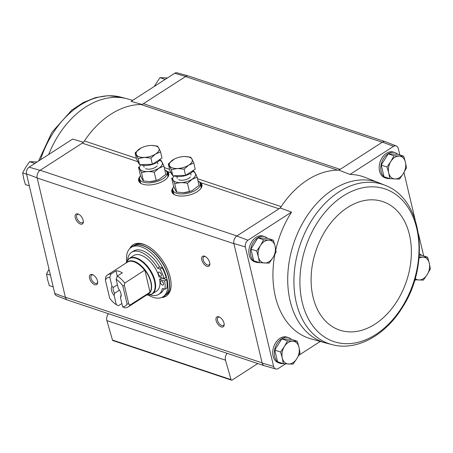 <?xml version="1.0" encoding="UTF-8"?>
<svg xmlns="http://www.w3.org/2000/svg" width="453" height="453" viewBox="0 0 453 453"><rect width="100%" height="100%" fill="white"/><g stroke="black" fill="none" stroke-linecap="round" stroke-linejoin="round"><path stroke-width="0.68" d="M338.918 170.169L340.175 169.354A7.05 4.966 -71.5 0 1 337.689 170.164A85.759 60.43 108.5 0 1 338.918 170.169L349.999 174.422A85.187 60.028 -71.5 0 1 364.869 177.327L378.85 182.774A84.451 59.507 108.5 0 0 333.006 189.564A84.451 59.507 108.5 0 0 287.842 274.207A84.451 59.507 108.5 0 0 325.401 342.887L310.956 338.838A85.187 60.028 -71.5 0 1 274.863 254.388M275.82 249.762A85.187 60.028 -71.5 0 1 291.539 212.112L280.248 207.989L236.755 236.03A5.878 4.139 108.5 0 0 233.878 243.499L245.356 246.942A5.306 3.737 -71.5 0 1 247.95 240.215L291.539 212.112M285.537 363.85L278.284 368.527A5.306 3.737 -71.5 0 1 275.786 368.952A5.306 3.737 -71.5 0 1 273.618 366.477L245.356 246.942M298.793 355.305L320.282 341.449M259.139 262.57A13.511 9.519 -71.5 0 1 256.138 262.27L254.558 261.738A13.511 9.519 -71.5 0 1 249.801 245.911A13.511 9.519 -71.5 0 1 263.114 236.109L264.694 236.636A13.511 9.519 -71.5 0 1 267.383 238.301M283.017 363.589A13.511 9.519 -71.5 0 1 280.016 363.283L278.436 362.757A13.511 9.519 -71.5 0 1 273.686 346.93A13.511 9.519 -71.5 0 1 286.992 337.128L288.572 337.655A13.511 9.519 -71.5 0 1 291.268 339.32M414.506 280.707L415.86 279.835M349.999 174.422L393.589 146.325A5.306 3.737 -71.5 0 1 396.33 145.985A5.306 3.737 -71.5 0 1 398.255 148.369L399.801 154.915M67.82 300.135A5.878 4.139 -71.5 0 1 67.548 300.045L56.67 295.809A5.306 3.737 -71.5 0 1 54.745 293.419L26.484 173.884A5.306 3.737 -71.5 0 1 29.077 167.151L40.023 170.362L82.259 143.131A7.05 4.966 -71.5 0 0 84.417 140.945A85.759 60.43 -71.5 0 1 140.957 104.496A7.05 4.966 -71.5 0 0 143.442 103.686L340.175 169.354L382.411 142.129L393.589 146.325M247.95 240.215L236.755 236.03M142.185 104.496L131.127 101.364L174.716 73.261A5.306 3.737 -71.5 0 1 177.214 72.842L188.448 75.985A5.878 4.139 108.5 0 0 185.679 76.461L185.532 76.551A5.872 4.139 -71.5 0 1 188.584 76.03L385.18 141.653M143.442 103.686L185.532 76.551L382.264 142.225M174.716 73.261L185.679 76.461M83.516 142.321L72.667 139.054L29.077 167.151M423.685 255.934L418.51 234.048M415.203 220.056L403.968 172.525M389.461 178.556A13.511 9.519 -71.5 0 1 386.46 178.25L384.88 177.723A13.511 9.519 -71.5 0 1 380.129 161.891A13.511 9.519 -71.5 0 1 393.436 152.095L395.016 152.621A13.511 9.519 -71.5 0 1 397.711 154.286M275.786 368.952L264.552 365.803A5.878 4.139 -71.5 0 1 262.14 363.057L233.878 243.499M396.33 145.985L385.452 141.749A5.878 4.139 108.5 0 0 382.411 142.129M198.703 181.347L200.758 182.689A15.459 7.242 166.7 0 1 202.015 185.656A15.459 7.242 166.7 0 1 188.556 195.226A15.459 7.242 166.7 0 1 172.231 192.701A15.459 7.242 166.7 0 1 173.171 187.548M165.492 170.26L167.548 171.602A15.459 7.242 166.7 0 1 168.805 174.569A15.459 7.242 166.7 0 1 155.345 184.139A15.459 7.242 166.7 0 1 139.02 181.613A15.459 7.242 166.7 0 1 139.96 176.46M273.618 366.477L262.14 363.057M129.768 248.561A30.544 16.285 57.2 0 1 133.091 244.773A30.544 16.285 57.2 0 1 153.884 250.537A30.544 16.285 57.2 0 1 170.203 277.304A30.544 16.285 57.2 0 1 166.194 296.115A30.544 16.285 57.2 0 1 161.37 297.581M83.176 220.345A5.872 3.131 57.2 0 1 83.352 221.789A5.872 3.131 57.2 0 1 79.468 223.629A5.872 3.131 57.2 0 1 75.124 216.896A5.872 3.131 57.2 0 1 78.409 214.122A5.872 3.131 57.2 0 1 83.176 220.345M209.688 262.576A5.872 3.131 57.2 0 1 209.864 264.02A5.872 3.131 57.2 0 1 205.985 265.86A5.872 3.131 57.2 0 1 201.642 259.127A5.872 3.131 57.2 0 1 204.92 256.353A5.872 3.131 57.2 0 1 209.688 262.576M224.02 323.182A5.872 3.131 57.2 0 1 224.195 324.631A5.872 3.131 57.2 0 1 220.311 326.471A5.872 3.131 57.2 0 1 215.968 319.739A5.872 3.131 57.2 0 1 219.252 316.964A5.872 3.131 57.2 0 1 224.02 323.182M97.503 280.951A5.872 3.131 57.2 0 1 97.678 282.4A5.872 3.131 57.2 0 1 93.794 284.241A5.872 3.131 57.2 0 1 89.451 277.508A5.872 3.131 57.2 0 1 92.735 274.733A5.872 3.131 57.2 0 1 97.503 280.951M67.548 300.045A5.878 4.139 -71.5 0 1 65.408 297.383L37.146 177.831A5.878 4.139 108.5 0 1 40.023 170.362M197.485 178.686L281.149 206.613A85.759 60.43 108.5 0 0 280.248 207.989M140.957 104.496L337.689 170.164A85.759 60.43 -71.5 0 0 281.149 206.613A7.05 4.966 -71.5 0 1 278.991 208.799L200.758 182.689M233.918 243.68L37.186 178.006A5.872 4.139 -71.5 0 1 40.17 170.266L236.902 235.934M264.275 365.713L67.684 300.09A5.872 4.139 -71.5 0 1 65.368 297.208L262.094 362.876M26.484 173.884L37.146 177.831M65.408 297.383L54.745 293.419M257.763 363.538L232.146 380.056A1.172 0.827 -71.5 0 1 231.534 380.158A1.172 0.827 -71.5 0 1 231.081 379.637L225.492 360.203A5.872 4.139 -71.5 0 1 227.14 353.317M231.534 380.158L112.927 340.565A1.172 0.827 -71.5 0 1 112.474 340.044L106.885 320.611A5.872 4.139 -71.5 0 1 108.533 313.725M97.655 281.885A4.858 2.588 57.2 0 1 96.902 283.25A4.858 2.588 57.2 0 1 92.095 280.571A4.858 2.588 57.2 0 1 91.642 275.084A4.858 2.588 57.2 0 1 93.193 274.96M224.173 324.116A4.858 2.588 57.2 0 1 223.42 325.481A4.858 2.588 57.2 0 1 218.612 322.802A4.858 2.588 57.2 0 1 218.153 317.315A4.858 2.588 57.2 0 1 219.711 317.191M209.847 263.504A4.858 2.588 57.2 0 1 209.093 264.869A4.858 2.588 57.2 0 1 204.286 262.191A4.858 2.588 57.2 0 1 203.827 256.704A4.858 2.588 57.2 0 1 205.379 256.585M83.329 221.274A4.858 2.588 57.2 0 1 82.576 222.638A4.858 2.588 57.2 0 1 77.769 219.96A4.858 2.588 57.2 0 1 77.31 214.473A4.858 2.588 57.2 0 1 78.867 214.354M166.602 295.837A30.544 16.285 57.2 0 1 162.599 297.015M130.787 247.672A30.544 16.285 57.2 0 1 133.516 244.512M53.199 286.874L49.286 285.571L47.582 279.631L46.529 273.906L50.442 275.209M49.032 269.269L46.529 273.906M167.463 77.939L159.949 77.656L154.207 86.489M165.192 79.405L159.949 77.656M34.87 163.42L29.626 161.67L25.81 167.168L22.65 172.887L23.703 178.612L25.408 184.552L29.315 185.86M26.557 174.195L22.65 172.887M37.14 161.953L29.626 161.67M389.761 178.658L384.002 176.732L381.245 165.068L388.221 153.85L397.955 154.297L403.714 156.217L393.98 155.775L390.82 161.489L387.004 166.993L388.714 172.933L389.761 178.658L399.495 179.099L403.312 173.601L406.471 167.882L405.418 162.163L403.714 156.217M386.46 178.25A13.511 9.519 -71.5 0 1 381.709 162.423A13.511 9.519 -71.5 0 1 395.016 152.621M259.439 262.672L253.674 260.752L250.922 249.088L257.893 237.865L267.627 238.312L273.391 240.237L263.657 239.79L260.498 245.509L256.681 251.007L258.386 256.947L259.439 262.672L269.173 263.119L272.983 257.621L276.149 251.902L275.096 246.177L273.391 240.237M256.138 262.27A13.511 9.519 -71.5 0 1 251.387 246.438A13.511 9.519 -71.5 0 1 264.694 236.636M419.28 255.198L421.834 255.316L427.592 257.236L419.15 256.885M419.365 253.81A13.511 9.519 -71.5 0 1 421.59 255.305M283.318 363.691L277.559 361.766L274.801 350.101L281.777 338.884L291.505 339.331L297.27 341.256L287.536 340.809L284.376 346.528L280.56 352.026L282.264 357.966L283.318 363.691L293.051 364.138L296.868 358.634L300.028 352.921L298.974 347.196L297.27 341.256M280.016 363.283A13.511 9.519 -71.5 0 1 275.265 347.457A13.511 9.519 -71.5 0 1 288.572 337.655M281.777 338.884L287.536 340.809M274.801 350.101L280.56 352.026M298.974 347.196A11.75 8.279 -71.5 0 1 296.868 358.634A11.75 8.279 -71.5 0 1 288.51 364.025A11.75 8.279 -71.5 0 1 282.264 357.966A11.75 8.279 -71.5 0 1 284.376 346.528A11.75 8.279 -71.5 0 1 292.729 341.143A11.75 8.279 -71.5 0 1 298.974 347.196M414.795 279.761L423.374 280.118L427.19 274.62L430.35 268.901L429.297 263.176L427.592 257.236M419.031 258.176A11.75 8.279 -71.5 0 1 423.057 257.123A11.75 8.279 -71.5 0 1 429.297 263.176A11.75 8.279 -71.5 0 1 427.19 274.62A11.75 8.279 -71.5 0 1 418.838 280.005A11.75 8.279 -71.5 0 1 415.158 278.51M257.893 237.865L263.657 239.79M250.922 249.088L256.681 251.007M275.096 246.177A11.75 8.279 -71.5 0 1 272.983 257.621A11.75 8.279 -71.5 0 1 264.631 263.006A11.75 8.279 -71.5 0 1 258.386 256.947A11.75 8.279 -71.5 0 1 260.498 245.509A11.75 8.279 -71.5 0 1 268.85 240.124A11.75 8.279 -71.5 0 1 275.096 246.177M388.221 153.85L393.98 155.775M381.245 165.068L387.004 166.993M405.418 162.163A11.75 8.279 -71.5 0 1 403.312 173.601A11.75 8.279 -71.5 0 1 394.954 178.986A11.75 8.279 -71.5 0 1 388.714 172.933A11.75 8.279 -71.5 0 1 390.82 161.489A11.75 8.279 -71.5 0 1 399.172 156.104A11.75 8.279 -71.5 0 1 405.418 162.163M117.282 276.188L115.996 270.764A19.032 10.147 -122.8 0 1 122.321 272.876L117.31 276.109A19.032 10.147 57.2 0 1 124.785 283.085L144.824 270.101A19.077 10.17 57.2 0 1 150.787 282.27A19.077 10.17 57.2 0 1 150.045 292.202L144.824 270.101M121.868 303.527L118.482 305.713L116.319 304.693L114.133 295.447L114.649 293.238L119.49 290.118M116.319 304.693A16.682 8.89 57.2 0 1 109.671 298.153L105.385 280.011L105.809 276.749A19.032 10.147 57.2 0 1 107.582 274.914A19.032 10.147 57.2 0 1 110.985 273.997L109.807 277.168L111.993 286.415L113.284 287.457L117.435 284.784M110.985 273.997L115.996 270.764M116.132 279.28A16.682 8.89 57.2 0 1 122.78 285.82L127.067 303.963L128.777 304.042L129.983 305.073A19.032 10.147 57.2 0 1 128.21 306.908A19.032 10.147 57.2 0 1 124.807 307.825L122.644 306.806L120.458 297.559A7.05 3.76 57.2 0 0 121.183 295.305A7.05 3.76 57.2 0 0 118.318 288.527L116.132 279.28L117.31 276.109M120.458 297.559L120.974 295.35A5.776 3.08 57.2 0 0 121.155 294.66M129.983 305.073L150.045 292.202M105.385 280.011A16.682 8.89 57.2 0 1 109.807 277.168M124.785 283.085L124.32 285.192L122.78 285.82M127.067 303.963A16.682 8.89 57.2 0 1 122.644 306.806M114.133 295.447A7.05 3.76 57.2 0 1 111.993 286.415M164.031 278.544A26.784 14.281 -122.8 0 0 160.13 269.054L162.134 267.763A26.784 14.281 -122.8 0 1 166.041 277.253L164.031 278.544L159.048 276.879A21.144 11.274 -122.8 0 0 133.675 255.577L129.315 258.386A21.144 11.274 57.2 0 1 143.709 262.378A21.144 11.274 57.2 0 1 155.005 280.911A21.144 11.274 57.2 0 1 152.231 293.935L156.591 291.126A21.144 11.274 -122.8 0 0 159.62 279.303L161.625 278.012A21.144 11.274 57.2 0 0 161.568 277.723M126.664 261.46A29.371 15.657 57.2 0 1 131.223 247.372A29.371 15.657 57.2 0 1 151.217 252.921A29.371 15.657 57.2 0 1 166.902 278.657A29.371 15.657 57.2 0 1 163.052 296.743A29.371 15.657 57.2 0 1 148.335 295.084M150.136 294.841A25.023 13.341 -122.8 0 0 158.692 294.382A25.023 13.341 -122.8 0 0 162.389 288.419L164.909 289.257L166.914 287.966A26.784 14.281 -122.8 0 0 166.613 279.677L161.625 278.012M163.884 288.918A25.023 13.341 57.2 0 1 160.696 293.091L158.692 294.382M160.13 269.054L157.616 268.216A25.023 13.341 -122.8 0 0 131.574 252.321L133.578 251.03A25.023 13.341 57.2 0 1 159.62 266.919L162.134 267.763M131.223 247.372L132.893 246.296A29.371 15.657 57.2 0 1 152.888 251.84A29.371 15.657 57.2 0 1 168.573 277.581A29.371 15.657 57.2 0 1 164.722 295.667L163.052 296.743M171.115 284.263A29.371 15.657 57.2 0 1 166.393 294.592L164.886 295.56A29.371 15.657 57.2 0 1 164.801 295.611L164.886 295.56A29.371 15.657 57.2 0 0 168.743 277.474A29.371 15.657 57.2 0 0 153.052 251.732A29.371 15.657 57.2 0 0 133.057 246.189L134.564 245.22A29.371 15.657 57.2 0 1 145.917 245.181M164.909 289.257A26.784 14.281 -122.8 0 0 164.609 280.968L159.62 279.303M164.609 280.968L166.613 279.677M157.616 268.216L159.62 266.919M131.574 252.321A25.023 13.341 -122.8 0 0 127.621 259.926M162.412 285.073A2.35 1.251 -122.8 0 0 163.205 285.028A2.35 1.251 -122.8 0 0 162.984 282.378A2.35 1.251 -122.8 0 0 160.662 281.081A2.35 1.251 -122.8 0 0 160.555 283.131A2.35 1.251 -122.8 0 0 162.412 285.073M162.548 281.806A2.35 1.251 -122.8 0 0 163.323 283.012M160.311 276.183A2.35 1.251 -122.8 0 0 161.104 276.137A2.35 1.251 -122.8 0 0 160.883 273.487A2.35 1.251 -122.8 0 0 158.556 272.191A2.35 1.251 -122.8 0 0 158.454 274.246A2.35 1.251 -122.8 0 0 160.311 276.183M160.447 272.916A2.35 1.251 -122.8 0 0 161.223 274.122M128.777 304.042L124.32 285.192M114.649 293.238A5.776 3.08 57.2 0 1 113.284 287.457M140.521 175.515A14.1 6.602 -13.3 0 0 139.62 178.918A14.1 6.602 -13.3 0 0 148.59 182.876A14.1 6.602 -13.3 0 0 162.831 178.844A14.1 6.602 -13.3 0 0 167.061 172.434A14.1 6.602 -13.3 0 0 164.801 169.83M167.661 177.372A14.1 6.602 -13.3 0 0 167.78 175.464L167.061 172.434M139.62 178.918L140.339 181.953A14.1 6.602 -13.3 0 0 141.296 183.607M135.096 152.803L136.551 158.975L139.637 164.722L152.367 164.252L162.015 158.035L160.555 151.863L155.521 154.071L150.911 158.086L144.331 157.418L138.176 158.556L135.096 152.803L141.115 147.978M160.645 158.918A11.75 5.504 166.7 0 1 151.953 164.564A11.75 5.504 166.7 0 1 140.6 164.688M139.167 163.85A11.75 5.504 166.7 0 1 138.091 162.219L137.927 161.54M151.778 145.436L157.468 146.115L158.799 148.086A11.75 5.504 166.7 0 1 155.521 154.071A11.75 5.504 166.7 0 1 144.331 157.418A11.75 5.504 166.7 0 1 136.421 154.779A11.75 5.504 166.7 0 1 139.705 148.794A11.75 5.504 166.7 0 1 141.919 147.587A11.75 5.504 166.7 0 1 150.894 145.447L150.985 145.447A11.75 5.504 166.7 0 1 158.799 148.086L160.555 151.863M152.367 164.252L150.911 158.086M139.637 164.722L138.176 158.556M159.637 160.351A11.687 5.476 166.7 0 1 158.822 168.199A11.687 5.476 166.7 0 1 144.014 171.285A11.687 5.476 166.7 0 1 140.855 164.79M157.174 165.906A7.05 3.301 166.7 0 1 155.696 167.157A7.05 3.301 166.7 0 1 145.538 168.652M163.907 166.036L165.855 174.275L159.156 179.433L156.206 180.492L149.966 181.636L143.476 180.962C142.729 180.237 141.704 178.323 140.39 175.215L138.442 166.976C139.19 167.701 140.215 169.62 141.529 172.723C145.481 171.387 149.722 171.228 154.258 172.253L158.867 168.244L163.907 166.036C162.599 162.944 161.574 161.025 160.821 160.288M143.476 180.962L141.529 172.723M156.206 180.492L154.258 172.253M159.388 179.32A11.687 5.476 166.7 0 1 159.009 179.501A11.687 5.476 166.7 0 1 149.988 181.636A11.687 5.476 166.7 0 1 149.683 181.642M173.731 186.602A14.1 6.602 -13.3 0 0 172.831 190.005A14.1 6.602 -13.3 0 0 181.8 193.958A14.1 6.602 -13.3 0 0 196.041 189.932A14.1 6.602 -13.3 0 0 200.271 183.522A14.1 6.602 -13.3 0 0 198.012 180.911M200.872 188.459A14.1 6.602 -13.3 0 0 200.99 186.551L200.271 183.522M172.831 190.005L173.55 193.035A14.1 6.602 -13.3 0 0 174.507 194.694M168.306 163.89L169.762 170.062L172.848 175.809L185.577 175.339L195.226 169.122L193.765 162.95L188.731 165.158L184.116 169.167L177.542 168.505L171.387 169.637L168.306 163.89L174.326 159.065M193.856 170A11.75 5.504 166.7 0 1 185.164 175.651A11.75 5.504 166.7 0 1 173.81 175.775M172.378 174.937A11.75 5.504 166.7 0 1 171.296 173.301L171.138 172.627M184.983 156.523L190.679 157.202L192.01 159.173A11.75 5.504 166.7 0 1 188.731 165.158A11.75 5.504 166.7 0 1 177.542 168.505A11.75 5.504 166.7 0 1 169.632 165.86A11.75 5.504 166.7 0 1 172.916 159.881A11.75 5.504 166.7 0 1 175.124 158.675A11.75 5.504 166.7 0 1 184.105 156.534L184.195 156.534A11.75 5.504 166.7 0 1 192.01 159.173L193.765 162.95M185.577 175.339L184.116 169.167M172.848 175.809L171.387 169.637M192.842 171.432A11.687 5.476 166.7 0 1 192.032 179.286A11.687 5.476 166.7 0 1 177.225 182.372A11.687 5.476 166.7 0 1 174.065 175.872M190.385 176.987A7.05 3.301 166.7 0 1 188.907 178.244A7.05 3.301 166.7 0 1 178.748 179.739M197.117 177.123L199.065 185.362L192.366 190.515L189.416 191.579L183.176 192.723L176.687 192.049C175.94 191.325 174.915 189.405 173.601 186.302L171.653 178.063C172.4 178.788 173.425 180.707 174.739 183.81C178.686 182.468 182.933 182.316 187.468 183.34L192.078 179.331L197.117 177.123C195.809 174.026 194.784 172.112 194.031 171.376M176.687 192.049L174.739 183.81M189.416 191.579L187.468 183.34M192.599 190.407A11.687 5.476 166.7 0 1 192.219 190.588A11.687 5.476 166.7 0 1 183.199 192.718A11.687 5.476 166.7 0 1 182.893 192.729M167.548 171.602L171.183 172.814M82.259 143.131L137.972 161.727M84.417 140.945L136.393 158.29M164.275 167.599L169.603 169.377M106.885 320.611L225.492 360.203M112.474 340.044L231.081 379.637M199.892 182.593A15.306 7.169 166.7 0 1 201.993 185.923M172.372 192.927A15.306 7.169 166.7 0 1 172.763 189.009M172.304 192.78A15.272 7.152 166.7 0 1 172.191 192.4A15.272 7.152 166.7 0 1 172.752 189.371M200.062 182.916A15.272 7.152 166.7 0 1 201.919 185.373A15.272 7.152 166.7 0 1 201.987 185.764M172.259 192.633A15.272 7.152 166.7 0 1 172.82 189.954M200.26 183.471A15.272 7.152 166.7 0 1 201.964 185.611M173.012 193.663A14.802 6.931 166.7 0 1 173.063 190.979M200.503 184.496A14.802 6.931 166.7 0 1 201.749 186.868M166.681 171.506A15.306 7.169 166.7 0 1 168.782 174.835M139.162 181.84A15.306 7.169 166.7 0 1 139.552 177.921M139.094 181.693A15.272 7.152 166.7 0 1 138.98 181.319A15.272 7.152 166.7 0 1 139.541 178.284M166.851 171.829A15.272 7.152 166.7 0 1 168.709 174.292A15.272 7.152 166.7 0 1 168.776 174.677M139.048 181.551A15.272 7.152 166.7 0 1 139.609 178.867M167.049 172.383A15.272 7.152 166.7 0 1 168.754 174.53M139.801 182.576A14.802 6.931 166.7 0 1 139.852 179.892M167.293 173.408A14.802 6.931 166.7 0 1 168.539 175.781M48.669 154.524A84.451 59.507 -71.5 0 1 115.458 97.327A84.451 59.507 -71.5 0 1 127.593 98.907A84.451 59.507 -71.5 0 1 127.599 98.907L132.718 100.34M40.464 159.813A84.037 59.213 -71.5 0 1 120.187 96.97L127.593 98.907M325.401 342.887A84.451 59.507 108.5 0 0 325.407 342.887L332.813 344.824C357.004 351.024 385.265 335.248 402.1 307.91C430.344 265.362 423.193 200.107 385.939 185.673L385.939 185.673A84.037 59.213 108.5 0 0 338.986 191.885A84.037 59.213 108.5 0 0 294.003 277.1A84.037 59.213 108.5 0 0 332.813 344.824M343.097 196.047A80.509 56.733 108.5 0 0 318.063 331.856A80.509 56.733 108.5 0 0 417.224 267.927A80.509 56.733 108.5 0 0 343.097 196.047M347.462 207.582A67.786 47.763 108.5 0 0 326.381 321.924A67.786 47.763 108.5 0 0 409.874 268.102A67.786 47.763 108.5 0 0 347.462 207.582M107.582 274.914L127.412 262.134A19.032 10.147 57.2 0 1 144.615 270.299M149.807 292.287A19.032 10.147 57.2 0 1 148.035 294.122L128.21 306.908M126.727 262.57A19.19 10.232 57.2 0 1 139.954 264.637A19.19 10.232 57.2 0 1 151.059 282.168A19.19 10.232 57.2 0 1 147.355 294.563M126.03 263.023L126.342 262.202A20.991 11.189 57.2 0 1 140.543 260.639A20.991 11.189 57.2 0 1 154.484 281.143A20.991 11.189 57.2 0 1 147.531 295.067L152.231 293.935M172.191 192.4L172.497 193.154M201.919 185.373L201.981 186.183M138.98 181.319L139.286 182.072M168.709 174.292L168.771 175.101M37.797 221.738L34.49 207.74M38.494 161.081L51.902 132.321L71.846 110.062L83.471 102.429L95.691 97.559L108.097 95.691L120.187 96.97M378.85 182.774L385.939 185.673M146.653 295.016L147.531 295.067M126.342 262.202L129.315 258.386M143.675 165.419L144.094 167.197M157.395 162.174L157.814 163.952M176.885 176.506L177.304 178.284M190.605 173.261L191.024 175.039"/></g></svg>
